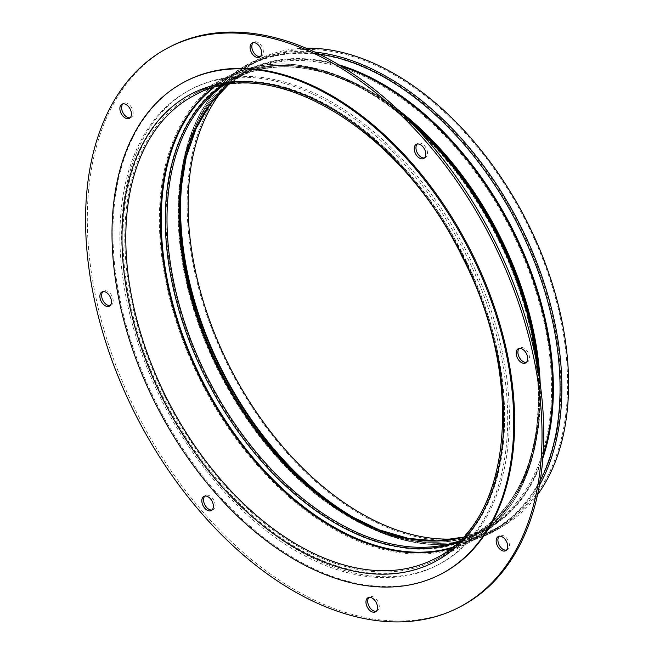 <?xml version="1.0" encoding="UTF-8"?>
<svg xmlns="http://www.w3.org/2000/svg" width="654" height="654" viewBox="0 0 654 654"><rect width="100%" height="100%" fill="white"/><g stroke="black" fill="none" stroke-linecap="round" stroke-linejoin="round"><path stroke-width="0.49" stroke-dasharray="3.27 2.45" d="M506.417 550.153A7.987 5.028 -117.4 0 0 507.357 549.834A7.987 5.028 -117.4 0 0 509.253 543.499A7.987 5.028 -117.4 0 0 500.008 535.651A7.987 5.028 -117.4 0 0 499.206 536.231M526.405 362.357A7.987 5.028 -117.4 0 0 527.345 362.038A7.987 5.028 -117.4 0 0 529.241 355.702A7.987 5.028 -117.4 0 0 519.995 347.854A7.987 5.028 -117.4 0 0 519.202 348.435M424.479 157.925A7.987 5.028 -117.4 0 0 425.419 157.606A7.987 5.028 -117.4 0 0 427.315 151.278A7.987 5.028 -117.4 0 0 418.07 143.422A7.987 5.028 -117.4 0 0 417.268 144.011M260.333 56.612A7.987 5.028 -117.4 0 0 261.273 56.293A7.987 5.028 -117.4 0 0 263.17 49.966A7.987 5.028 -117.4 0 0 253.924 42.109A7.987 5.028 -117.4 0 0 253.123 42.698M130.13 117.769A7.987 5.028 -117.4 0 0 131.07 117.45A7.987 5.028 -117.4 0 0 132.966 111.115A7.987 5.028 -117.4 0 0 123.72 103.267A7.987 5.028 -117.4 0 0 122.919 103.847M110.142 305.565A7.987 5.028 -117.4 0 0 111.082 305.246A7.987 5.028 -117.4 0 0 112.978 298.911A7.987 5.028 -117.4 0 0 103.733 291.063A7.987 5.028 -117.4 0 0 102.931 291.643M212.068 509.989A7.987 5.028 -117.4 0 0 213.008 509.679A7.987 5.028 -117.4 0 0 214.904 503.343A7.987 5.028 -117.4 0 0 205.658 495.487A7.987 5.028 -117.4 0 0 204.865 496.075M502.329 352.032A267.911 168.601 -117.4 0 0 192.317 88.658A267.911 168.601 -117.4 0 0 128.748 301.069A267.911 168.601 -117.4 0 0 438.76 564.443A267.911 168.601 -117.4 0 0 502.329 352.032M500.588 352.931A267.911 168.601 -117.4 0 0 190.584 89.557A267.911 168.601 -117.4 0 0 127.007 301.968A267.911 168.601 -117.4 0 0 437.019 565.342A267.911 168.601 -117.4 0 0 500.588 352.931M376.214 611.302A7.987 5.028 -117.4 0 0 377.154 610.991A7.987 5.028 -117.4 0 0 379.05 604.656A7.987 5.028 -117.4 0 0 369.804 596.8A7.987 5.028 -117.4 0 0 369.003 597.388M170.506 46.548A315.334 198.448 -117.4 0 0 95.68 296.556A315.334 198.448 -117.4 0 0 460.571 606.552M186.169 81.047A277.492 174.634 -117.4 0 0 155.709 401.826A277.492 174.634 -117.4 0 0 441.425 573.852M456.312 538.765A262.148 164.98 -117.4 0 0 504.536 523.617A262.148 164.98 -117.4 0 0 527.206 224.011A262.148 164.98 -117.4 0 0 263.611 58.476A262.148 164.98 -117.4 0 0 223.423 89.14M306.219 48.192A263.497 165.822 -117.4 0 0 263.031 57.266A263.497 165.822 -117.4 0 0 227.747 364.891A263.497 165.822 -117.4 0 0 505.19 524.794A263.497 165.822 -117.4 0 0 537.523 494.759M451.129 548.183A261.011 164.26 -117.4 0 0 469.327 540.842L434.771 558.737A261.011 164.26 -117.4 0 0 463.424 257.014A261.011 164.26 -117.4 0 0 194.679 95.206L229.227 77.303A261.011 164.26 -117.4 0 0 212.738 87.93M452.086 547.423A260.684 164.056 -117.4 0 0 537.588 420.056C531.661 478.851 508.91 519.112 469.327 540.842A261.011 164.26 -117.4 0 0 497.98 239.119A261.011 164.26 -117.4 0 0 229.227 77.303C269.816 57.511 315.833 62.155 367.27 91.233A260.684 164.056 -117.4 0 0 213.907 87.595M458.078 542.207A257.97 162.347 -117.4 0 0 537.784 417.783L537.588 420.056A260.684 164.056 -117.4 0 0 498.397 238.89A260.684 164.056 -117.4 0 0 367.27 91.233L369.24 92.386A257.97 162.347 -117.4 0 0 221.624 85.707M459.574 540.776A257.308 161.93 -117.4 0 0 471.599 535.495C509.801 514.698 531.865 475.466 537.784 417.783A257.97 162.347 -117.4 0 0 499.002 238.506A257.97 162.347 -117.4 0 0 369.24 92.386C318.711 63.945 273.936 59.326 234.909 78.529A257.308 161.93 -117.4 0 0 223.66 85.314M463.04 537.245A257.308 161.93 -117.4 0 0 483.674 529.241L471.599 535.495A257.308 161.93 -117.4 0 0 499.844 238.048A257.308 161.93 -117.4 0 0 234.909 78.529L246.983 72.275A257.308 161.93 -117.4 0 0 228.548 84.513M463.089 537.187L483.674 529.241A257.308 161.93 -117.4 0 0 511.919 231.794A257.308 161.93 -117.4 0 0 246.983 72.275L228.614 84.505M350.936 516.308A262.368 165.11 -117.4 0 0 352.539 517.249L349.342 515.393A257.97 162.347 -117.4 0 0 530.459 484.712A257.97 162.347 -117.4 0 0 513.513 230.993A257.97 162.347 -117.4 0 0 314.648 60.217A257.97 162.347 -117.4 0 0 180.798 189.995L181.117 186.308A262.368 165.11 -117.4 0 0 180.962 188.164M368.186 525.203A262.695 165.323 -117.4 0 0 497.637 527.811C455.773 551.633 407.401 548.117 352.539 517.249A262.368 165.11 -117.4 0 0 536.746 486.045A262.368 165.11 -117.4 0 0 519.505 228.001A262.368 165.11 -117.4 0 0 317.255 54.323A262.368 165.11 -117.4 0 0 181.117 186.308C187.567 123.688 212.591 82.151 256.213 61.705A262.695 165.323 -117.4 0 0 183.651 168.936M504.536 523.617L497.637 527.811A262.695 165.323 -117.4 0 0 520.347 227.576A262.695 165.323 -117.4 0 0 256.213 61.705L263.611 58.476M314.999 52.099A264.036 166.165 -117.4 0 0 255.673 60.47A264.036 166.165 -117.4 0 0 220.316 368.725A264.036 166.165 -117.4 0 0 498.332 528.955A264.036 166.165 -117.4 0 0 539.395 485.333M319.038 54.037A263.382 165.756 -117.4 0 0 179.785 186.194A263.382 165.756 -117.4 0 0 219.376 369.232A263.382 165.756 -117.4 0 0 351.86 518.409A263.382 165.756 -117.4 0 0 540.147 480.911M339.148 64.942A258.984 162.985 -117.4 0 0 179.458 189.873A258.984 162.985 -117.4 0 0 218.387 369.862A258.984 162.985 -117.4 0 0 348.664 516.554A258.984 162.985 -117.4 0 0 542.836 458.192M341.838 66.561A258.657 162.781 -117.4 0 0 246.362 71.082A258.657 162.781 -117.4 0 0 217.97 370.082A258.657 162.781 -117.4 0 0 484.295 530.435A258.657 162.781 -117.4 0 0 543.065 455.061M397.885 109.602A258.657 162.781 -117.4 0 0 234.296 77.335A258.657 162.781 -117.4 0 0 205.896 376.336A258.657 162.781 -117.4 0 0 472.221 536.689A258.657 162.781 -117.4 0 0 540.245 384.454M400.837 112.39A258.984 162.985 -117.4 0 0 369.919 91.225A258.984 162.985 -117.4 0 0 188.082 122.02A258.984 162.985 -117.4 0 0 205.103 376.745A258.984 162.985 -117.4 0 0 404.752 548.191A258.984 162.985 -117.4 0 0 539.125 417.898A258.984 162.985 -117.4 0 0 539.673 380.44M403.371 114.834A261.698 164.694 -117.4 0 0 367.949 90.072A261.698 164.694 -117.4 0 0 184.207 121.194A261.698 164.694 -117.4 0 0 201.407 378.584A261.698 164.694 -117.4 0 0 403.142 551.821A261.698 164.694 -117.4 0 0 538.929 420.17A261.698 164.694 -117.4 0 0 539.141 376.957M410.663 122.102A262.36 165.11 -117.4 0 0 228.614 76.109A262.36 165.11 -117.4 0 0 199.813 379.394A262.36 165.11 -117.4 0 0 469.94 542.035A262.36 165.11 -117.4 0 0 537.408 366.804M165.258 397.289A262.36 165.11 -117.4 0 0 435.392 559.93A262.36 165.11 -117.4 0 0 464.193 256.654A262.36 165.11 -117.4 0 0 194.058 94.004A262.36 165.11 -117.4 0 0 165.258 397.289M464.029 256.777A263.701 165.953 -117.4 0 0 196.094 91.527A263.701 165.953 -117.4 0 0 163.565 398.131A263.701 165.953 -117.4 0 0 431.509 563.372A263.701 165.953 -117.4 0 0 464.029 256.777M498.266 536.55L500.008 535.651M518.254 348.754L519.995 347.854M416.328 144.321L418.07 143.422M252.182 43.009L253.924 42.109M121.979 104.166L123.72 103.267M101.991 291.962L103.733 291.063M203.917 496.394L205.658 495.487M190.584 89.557L192.317 88.658M368.063 597.707L369.804 596.8M375.412 611.891L377.154 610.991M437.019 565.342L438.76 564.443M211.267 510.578L213.008 509.679M109.341 306.146L111.082 305.246M129.328 118.349L131.07 117.45M259.532 57.2L261.273 56.293M423.678 158.513L425.419 157.606M525.603 362.937L527.345 362.038M505.616 550.733L507.357 549.834M505.19 524.794L498.332 528.955C455.903 553.039 407.082 549.524 351.86 518.409L348.664 516.554C399.52 545.223 444.728 549.851 484.295 530.435L472.221 536.689C510.897 515.573 533.206 475.973 539.125 417.898L538.929 420.17C533.002 479.366 510.006 519.987 469.94 542.035L435.392 559.93C513.48 523.502 527.394 379.549 463.751 256.891C402.218 128.127 271.255 49.573 194.058 94.004L228.614 76.109C269.734 56.113 316.176 60.765 367.949 90.072L369.919 91.225C319.062 62.555 273.854 57.928 234.296 77.335L246.362 71.082C207.686 92.198 185.376 131.797 179.458 189.873L179.785 186.194C186.227 123.14 211.528 81.227 255.673 60.47L263.031 57.266"/><path stroke-width="0.98" d="M499.206 536.231A7.987 5.028 -117.4 0 0 498.111 541.978A7.987 5.028 -117.4 0 0 506.417 550.153M507.512 544.406A7.987 5.028 -117.4 0 0 498.266 536.55A7.987 5.028 -117.4 0 0 496.37 542.885A7.987 5.028 -117.4 0 0 505.616 550.733A7.987 5.028 -117.4 0 0 507.512 544.406M519.202 348.435A7.987 5.028 -117.4 0 0 518.107 354.182A7.987 5.028 -117.4 0 0 526.405 362.357M527.5 356.61A7.987 5.028 -117.4 0 0 518.254 348.754A7.987 5.028 -117.4 0 0 516.366 355.089A7.987 5.028 -117.4 0 0 525.603 362.937A7.987 5.028 -117.4 0 0 527.5 356.61M417.268 144.011A7.987 5.028 -117.4 0 0 416.173 149.758A7.987 5.028 -117.4 0 0 424.479 157.925M425.574 152.178A7.987 5.028 -117.4 0 0 416.328 144.321A7.987 5.028 -117.4 0 0 414.432 150.657A7.987 5.028 -117.4 0 0 423.678 158.513A7.987 5.028 -117.4 0 0 425.574 152.178M253.123 42.698A7.987 5.028 -117.4 0 0 252.027 48.445A7.987 5.028 -117.4 0 0 260.333 56.612M261.428 50.865A7.987 5.028 -117.4 0 0 252.182 43.009A7.987 5.028 -117.4 0 0 250.286 49.344A7.987 5.028 -117.4 0 0 259.532 57.2A7.987 5.028 -117.4 0 0 261.428 50.865M122.919 103.847A7.987 5.028 -117.4 0 0 121.824 109.594A7.987 5.028 -117.4 0 0 130.13 117.769M131.225 112.022A7.987 5.028 -117.4 0 0 121.979 104.166A7.987 5.028 -117.4 0 0 120.083 110.501A7.987 5.028 -117.4 0 0 129.328 118.349A7.987 5.028 -117.4 0 0 131.225 112.022M102.931 291.643A7.987 5.028 -117.4 0 0 101.836 297.39A7.987 5.028 -117.4 0 0 110.142 305.565M111.237 299.818A7.987 5.028 -117.4 0 0 101.991 291.962A7.987 5.028 -117.4 0 0 100.095 298.298A7.987 5.028 -117.4 0 0 109.341 306.146A7.987 5.028 -117.4 0 0 111.237 299.818M204.865 496.075A7.987 5.028 -117.4 0 0 203.77 501.822A7.987 5.028 -117.4 0 0 212.068 509.989M213.163 504.242A7.987 5.028 -117.4 0 0 203.917 496.394A7.987 5.028 -117.4 0 0 202.029 502.722A7.987 5.028 -117.4 0 0 211.267 510.578A7.987 5.028 -117.4 0 0 213.163 504.242M369.003 597.388A7.987 5.028 -117.4 0 0 367.908 603.135A7.987 5.028 -117.4 0 0 376.214 611.302M377.309 605.555A7.987 5.028 -117.4 0 0 368.063 597.707A7.987 5.028 -117.4 0 0 366.166 604.034A7.987 5.028 -117.4 0 0 375.412 611.891A7.987 5.028 -117.4 0 0 377.309 605.555M93.939 297.456A315.334 198.448 -117.4 0 0 458.83 607.452A315.334 198.448 -117.4 0 0 533.656 357.444A315.334 198.448 -117.4 0 0 168.765 47.448A315.334 198.448 -117.4 0 0 93.939 297.456M458.83 607.452L460.571 606.552A315.334 198.448 -117.4 0 0 535.397 356.544A315.334 198.448 -117.4 0 0 170.506 46.548L168.765 47.448M440.494 574.335L441.425 573.852A277.492 174.634 -117.4 0 0 471.886 253.082A277.492 174.634 -117.4 0 0 186.169 81.047L185.245 81.529A277.492 174.634 -117.4 0 0 154.777 402.308A277.492 174.634 -117.4 0 0 440.494 574.335A277.492 174.634 -117.4 0 0 470.962 253.556A277.492 174.634 -117.4 0 0 185.245 81.529M223.423 89.14A262.148 164.98 -117.4 0 0 228.516 364.531A262.148 164.98 -117.4 0 0 456.312 538.765M537.523 494.759A263.497 165.822 -117.4 0 0 527.974 223.643A263.497 165.822 -117.4 0 0 306.219 48.192M162.642 398.605A263.701 165.953 -117.4 0 0 430.577 563.854A263.701 165.953 -117.4 0 0 463.106 257.259A263.701 165.953 -117.4 0 0 195.162 92.01A263.701 165.953 -117.4 0 0 162.642 398.605M166.026 396.929A261.011 164.26 -117.4 0 0 434.771 558.737C511.935 522.906 525.98 379.688 462.55 257.496C401.27 129.181 270.813 51.175 194.679 95.206A261.011 164.26 -117.4 0 0 166.026 396.929M212.738 87.93A261.011 164.26 -117.4 0 0 200.582 379.026A261.011 164.26 -117.4 0 0 451.129 548.183M213.907 87.595A260.684 164.056 -117.4 0 0 201.375 378.625A260.684 164.056 -117.4 0 0 452.086 547.423M221.624 85.707A257.97 162.347 -117.4 0 0 205.07 376.786A257.97 162.347 -117.4 0 0 458.078 542.207M223.66 85.314A257.308 161.93 -117.4 0 0 206.664 375.976A257.308 161.93 -117.4 0 0 459.574 540.776M228.548 84.513A257.308 161.93 -117.4 0 0 218.738 369.723A257.308 161.93 -117.4 0 0 463.04 537.245M228.614 84.505L210.424 103.888L196.151 128.356L186.177 157.303L180.798 189.995A257.97 162.347 -117.4 0 0 219.581 369.273A257.97 162.347 -117.4 0 0 349.342 515.393L379.148 529.854L408.546 538.414L436.766 540.866L463.089 537.187M180.962 188.164A262.368 165.11 -117.4 0 0 220.562 368.643A262.368 165.11 -117.4 0 0 350.936 516.308M183.651 168.936A262.695 165.323 -117.4 0 0 221.036 368.39A262.695 165.323 -117.4 0 0 368.186 525.203M539.395 485.333A264.036 166.165 -117.4 0 0 521.164 227.191A264.036 166.165 -117.4 0 0 314.999 52.099M540.147 480.911A263.382 165.756 -117.4 0 0 519.472 228.05A263.382 165.756 -117.4 0 0 319.038 54.037M542.836 458.192A258.984 162.985 -117.4 0 0 513.48 231.034A258.984 162.985 -117.4 0 0 339.148 64.942M543.065 455.061A258.657 162.781 -117.4 0 0 512.687 231.434A258.657 162.781 -117.4 0 0 341.838 66.561M540.245 384.454A258.657 162.781 -117.4 0 0 500.612 237.688A258.657 162.781 -117.4 0 0 397.885 109.602M539.673 380.44A258.984 162.985 -117.4 0 0 500.196 237.917A258.984 162.985 -117.4 0 0 400.837 112.39M539.141 376.957A261.698 164.694 -117.4 0 0 499.582 238.301A261.698 164.694 -117.4 0 0 403.371 114.834M537.408 366.804A262.36 165.11 -117.4 0 0 498.74 238.759A262.36 165.11 -117.4 0 0 410.663 122.102"/></g></svg>
